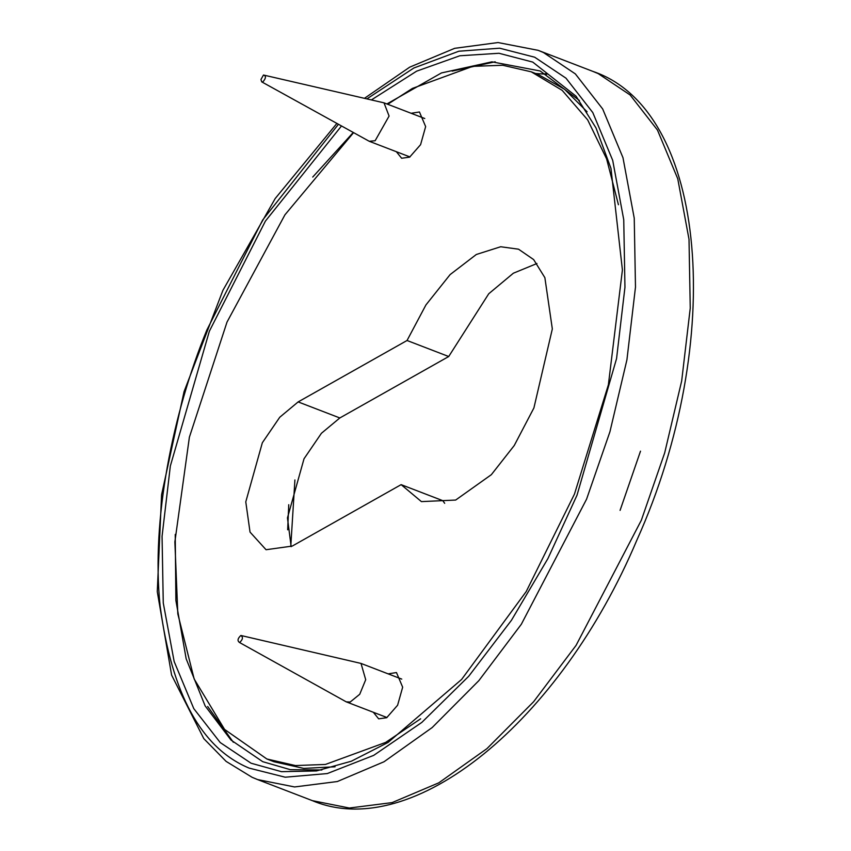 <?xml version="1.0" encoding="UTF-8"?>
<svg xmlns="http://www.w3.org/2000/svg" width="851" height="851" viewBox="0 0 851 851"><rect width="100%" height="100%" fill="white"/><g stroke="black" fill="none" stroke-linecap="round" stroke-linejoin="round"><path stroke-width="1.28" d="M620.081 510.366L640.505 451.168M371.483 99.865L416.618 71.176L459.838 55.772L499.005 53.273L532.726 62.08L576.095 96.237L596.008 127.948L610.954 168.36L622.411 269.99L608.38 384.822L574.457 494.112L526.226 591.53L461.604 679.449L388.045 742.455L351.325 761.22L316.487 770.932L281.5 771.676L251.098 763.23L220.228 742.561L193.794 708.638L174.157 661.514L163.264 602.955L162.062 536.321L170.349 465.976L209.367 331.209L265.406 221.1L341.474 125.991M535.311 73.484L546.81 74.239M452.136 71.112L495.186 61.783M233.355 742.274L207.676 706.49M312.732 177.051L353.239 132.49M386.907 103.96L441.456 72.941L491.91 61.846L540.151 70.973L579.435 100.535M321.859 769.985L290.329 769.666L262.725 761.677L230.972 740.03L205.144 705.915L186.167 658.791L175.891 600.498L175.232 534.439M411.129 113.279L419.447 111.981L425.649 126.597L420.585 144.67L409.639 157.137L401.64 158.254L396.343 151.701M388.141 673.864L396.47 672.556L402.661 687.183L397.598 705.245L386.662 717.723L378.663 718.84L373.355 712.287M353.559 132.671L284.936 214.824L227.004 322.103L189.39 437.18L174.87 541.874L177.816 613.89L194.177 679.013L224.568 729.413L266.863 758.986L274.001 761.741L303.764 768.41L335.071 766.783M587.094 111.768L564.553 89.259L538.396 74.58L531.247 71.824L502.696 65.25L472.688 66.367L412.458 88.398L387.737 104.279M407.044 340.496L425.936 304.935L450.115 274.596L476.315 254.492L500.686 246.747L518.536 249.194L533.651 259.598L544.874 277.671L552.331 328.943L533.907 407.948L514.249 445.509L491.346 474.677L455.657 500.058L421.415 501.611L401.129 484.644L292.244 546.076L266.055 549.725L250.034 532.098L245.779 501.867L262.342 442.743L279.756 417.245L298.148 401.917L407.044 340.496L448.711 356.526L339.826 417.958L321.423 433.276L304.02 458.774L287.457 517.908L291.159 546.672M401.129 484.644L442.807 500.675L444.679 503.313M536.938 263.523L513.376 273.203L488.751 293.755L448.711 356.526M266.863 758.986L295.414 765.56L325.422 764.443L385.652 742.412L420.639 718.797M618.432 204.729L606.603 158.86L587.69 119.917L562.181 90.355L531.247 71.824M240.865 635.474L361.026 663.429L365.707 679.715L359.728 694.278L350.176 702.032L346.24 701.852L239.599 642.548C237.174 640.877 237.599 638.527 240.865 635.474C243.28 637.144 242.865 639.505 239.599 642.548M263.48 75.026L384.003 102.843L389.088 116.066L375.142 140.723L369.228 141.277L261.736 81.877L260.938 79.526L263.48 75.026C266.235 75.877 266.055 78.154 262.948 81.834L261.736 81.877M545.938 73.771L543.949 73.941M288.755 504.696L287.67 529.811M592.924 71.41L598.2 73.601L630.112 94.972L657.451 130.043L677.747 178.753L689.012 239.291L690.246 308.179L681.683 380.908L664.684 452.87L641.346 520.227L576.095 645.345L533.62 701.724L486.953 748.625L438.808 782.824L392.088 802.61L349.346 808.024L312.338 800.642L257.576 779.569L294.584 786.952L337.326 781.537L384.035 761.751L432.18 727.552L478.847 680.651L521.323 624.272L586.584 499.154L609.922 431.797L626.921 359.835L635.484 287.106L634.24 218.218L622.975 157.68L602.678 108.971L575.35 73.899L543.438 52.528L538.151 50.337L592.924 71.41C708.255 110.375 726.35 341.581 636.793 540.311C560.639 720.68 412.926 843.022 312.338 800.642M252.29 777.378L257.576 779.569L252.034 777.261L226.111 761.39L203.814 738.657L171.594 675.056L157.275 591.668L161.584 494.75L184.061 391.641L222.941 290.287L275.203 198.528L336.868 123.438M367.004 98.822L413.863 67.995L458.849 51.22L499.643 48.199L534.683 57.208L565.979 78.164L592.785 112.566L612.699 160.339L623.74 219.707L624.953 287.276L616.56 358.601L576.999 495.239L547.927 558.543L511.451 620.283L468.699 676.29L421.83 722.403L373.695 755.369L327.295 773.559L285.202 777.208L249.141 768.113C201.41 748.252 171.721 694.086 160.073 605.604C151.17 519.706 172.753 413.16 206.825 330.071L262.693 219.962L338.421 124.299M298.148 401.917L339.826 417.958M290.819 545.704L294.914 479.953M364.568 98.248L409.703 67.165L454.679 48.326L498.058 42.55L538.151 50.337M401.768 679.109L361.026 663.429M386.982 717.531L346.24 701.852M424.755 118.523L384.003 102.843M409.969 156.946L369.228 141.277"/></g></svg>
